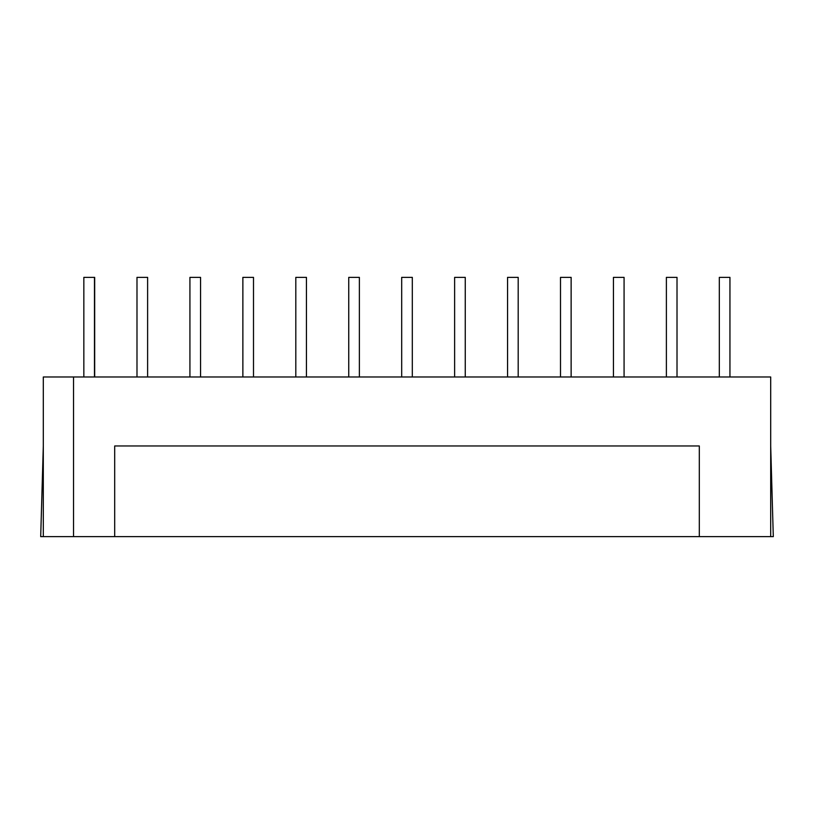 <?xml version="1.0" encoding="UTF-8"?>
<svg xmlns="http://www.w3.org/2000/svg" width="814" height="814" viewBox="0 0 814 814"><rect width="100%" height="100%" fill="white"/><g stroke="black" fill="none" stroke-linecap="round" stroke-linejoin="round"><path stroke-width="1.22" d="M770.695 445.97L773.3 536.64L40.7 536.64L43.305 445.97M699.307 536.64L699.307 445.97L114.693 445.97L114.693 536.64M770.695 536.64L770.695 376.984L43.305 376.984L43.305 536.64M73.525 536.64L73.525 376.984M666.381 376.984L666.381 277.36L677.014 277.36L677.014 376.984M624.073 376.984L624.073 277.36L613.441 277.36L613.441 376.984M571.133 376.984L571.133 277.36L560.5 277.36L560.5 376.984M518.192 376.984L518.192 277.36L507.56 277.36L507.56 376.984M465.252 376.984L465.252 277.36L454.629 277.36L454.629 376.984M412.311 376.984L412.311 277.36L401.689 277.36L401.689 376.984M729.944 376.984L729.944 277.36L719.322 277.36L719.322 376.984M147.619 376.984L147.619 277.36L136.986 277.36L136.986 376.984M200.559 376.984L200.559 277.36L189.927 277.36L189.927 376.984M253.5 376.984L253.5 277.36L242.867 277.36L242.867 376.984M306.44 376.984L306.44 277.36L295.808 277.36L295.808 376.984M359.371 376.984L359.371 277.36L348.748 277.36L348.748 376.984M94.678 376.984L94.678 277.36L83.842 277.36L83.842 376.984M94.475 376.984L94.475 277.36"/></g></svg>

